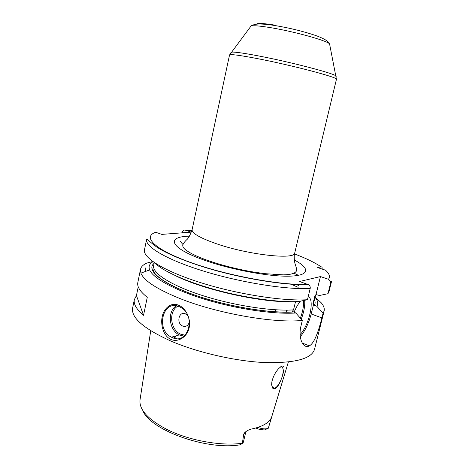 <?xml version="1.0" encoding="UTF-8"?>
<svg xmlns="http://www.w3.org/2000/svg" width="469" height="469" viewBox="0 0 469 469"><rect width="100%" height="100%" fill="white"/><g stroke="black" fill="none" stroke-linecap="round" stroke-linejoin="round"><path stroke-width="0.7" d="M282.098 376.988L280.79 380.429C277.994 387.025 275.373 389.745 272.935 388.596L271.621 384.873L271.862 381.872C273.122 376.525 275.432 372.064 278.785 368.493C284.407 363.381 285.515 366.207 282.098 376.988L282.59 375.223C283.792 369.525 283.135 366.723 280.632 366.817M239.114 445.134L242.291 443.61L243.745 434.147C244.249 432.781 245.838 431.421 248.511 430.061L251.232 429.076C262.194 426.825 268.954 422.985 271.498 417.557L288.353 362.015M271.569 417.416L268.315 428.232C265.7 429.317 262.224 429.035 257.886 427.394M267.916 428.426L264.346 430.02L258.085 429.018L257.487 427.523M242.291 443.61L243.335 442.285L245.68 432.447L243.745 434.147M255.892 427.992L258.085 429.018M280.79 380.429C278.867 384.58 276.851 387.201 274.74 388.291L272.817 388.256L271.938 386.937M176.889 338.618L172.997 336.73M298.155 287.345L290.692 283.98M153.029 261.702C149.447 263.789 148.327 266.533 149.664 269.933L140.905 273.11C143.854 280.667 156.845 289.133 179.879 298.507C216.995 313.474 274.541 323.522 302.341 320.415L301.127 325.351C297.604 338.894 303.713 349.458 309.376 345.841C314.799 342.968 319.002 329.443 321.886 317.9L323.059 313.233L324.12 311.023C324.706 308.485 323.704 305.7 321.107 302.669L315.086 297.1M178.443 305.19C186.07 307.91 191.223 319.659 189.124 327.813C187.606 336.15 178.431 342.927 171.085 339.45C163.593 336.513 160.316 324.642 162.227 316.675C163.71 308.514 170.98 301.925 178.443 305.19M171.425 337.182C155.45 329.736 162.825 299.339 179.052 306.538L181.134 307.588C196.534 316.141 187.834 345.243 172.369 337.627L171.425 337.182L179.299 334.913L183.883 336.273M140.905 273.11L140.512 269.312C141.087 266.767 143.192 264.692 146.832 263.08L152.777 261.526M145.918 267.553L145.238 271.539M324.12 311.023L314.506 349.37C311.551 358.855 294.948 363.252 264.704 362.555C235.338 361.212 197.513 352.53 170.751 340.992C143.713 328.681 131.003 317.701 132.621 308.051L134.345 299.58L136.444 295.54L138.232 286.793M140.512 269.312L137.816 282.537C136.936 286.7 140.09 291.618 147.272 297.282L143.543 315.297C136.461 309.329 133.395 304.088 134.345 299.58M323.059 313.233L316.815 306.269C318.48 303.672 317.882 300.688 315.033 297.323M149.664 269.933C153.017 278.264 174.878 290.34 206.348 299.773C237.777 309.2 274.459 314.459 295.81 312.993L302.341 320.415M322.086 269.054C322.332 267.565 322.045 266.832 321.212 266.855L317.695 267.588L325.521 270.197C329.42 273.732 330.405 276.763 328.476 279.278L320.456 276.563L315.989 294.602L314.904 295.945L312.94 303.859L313.48 304.709L311.187 313.966C308.737 323.282 305.108 330.856 300.295 336.689M328.476 279.278L330.463 281.224L330.598 283.165L327.954 293.711L319.5 295.482L315.989 294.602M313.48 304.709L316.815 306.269M320.456 276.563L299.574 281.5L308.637 284.736C284.155 285.521 238.868 278.058 202.854 266.75C182.236 260.078 167.099 253.665 157.437 247.509C151.071 243.177 147.87 239.436 146.627 239.301C144.798 246.588 166.513 259.679 203.487 271.076C240.38 282.479 285.908 289.736 310.185 288.546C310.46 286.946 309.945 285.674 308.637 284.736M307.963 284.413C280.867 285.504 227.477 275.713 190.942 262.581C154.237 249.473 142.248 236.804 155.72 232.272L161.823 234.394L191.17 232.137L185.284 230.15C183.866 229.822 182.91 230.443 182.418 232.008L182.242 232.823M295.81 312.993L292.328 311.316L293.524 309.868L295.517 301.667M300.389 301.192C298.032 304.111 295.921 307.828 294.057 312.336M300.119 334.596C309.341 325.029 315.039 298.718 308.145 296.842M154.922 263.003C163.024 271.229 186.744 281.957 216.572 290.041C246.395 298.12 278.973 302.558 298.601 301.561L307.435 299.726L310.185 288.546M185.759 249.965L184.856 249.948L185.144 249.455M327.954 293.711L328.962 291.741L331.571 281.324L330.598 283.165M146.627 239.301L144.481 249.825C142.553 257.598 164.103 271.188 200.931 282.743C237.677 294.309 283.118 301.344 307.435 299.726M182.928 244.501L180.395 241.535M136.444 295.54L143.543 315.297M187.899 315.772L185.413 313.843C178.759 310.859 176.022 323.604 182.763 326.072C186.146 327.022 188.362 325.592 189.4 321.787M275.162 311.844L275.379 309.774M264.557 300.025L263.719 299.58M198.985 285.123L199.929 285.088M242.332 443.246C220.905 446.336 188.321 440.391 166.542 429.258C147.418 419.046 138.601 409.068 140.102 399.312L150.737 330.751M271.205 418.489L270.836 418.788M175.629 336.683L174.72 336.232M321.886 317.9L311.187 313.966M321.212 266.855C314.787 262.57 305.894 258.255 294.52 253.922M191.885 230.601L185.284 230.15M189.412 236.183C165.967 236.587 169.315 247.82 203.997 260.049C230.607 269.605 269.306 276.804 289.608 276.165C310.12 275.608 310.167 268.262 294.339 260.019M298.495 275.338L294.11 273.251M315.49 295.03L314.904 295.945M290.2 301.684C259.515 302.394 202.508 289.443 175.142 275.543M314.435 299.732C315.408 301.796 315.361 303.672 314.294 305.36M293.178 312.014C268.708 313.591 224.252 305.905 192.143 294.198C159.911 282.508 145.97 269.628 154.131 263.308M312.94 303.859L313.884 301.948L313.298 304.639M298.577 285.598L296.168 284.296M276.646 275.766L273.198 274.512M292.955 311.908C268.022 313.573 222.136 305.436 190.056 293.36C171.812 286.36 159.958 279.565 154.489 272.964C153.076 270.396 152.613 268.69 153.099 267.84L153.668 265.548C151.903 272.858 170.282 285.088 201.553 295.23C232.753 305.378 271.727 311.422 293.524 309.868M286.477 312.207L287.286 310.103M303.408 300.565C303.871 305.536 302.857 311.404 300.365 318.164M304.657 300.307C305.12 305.665 303.982 311.955 301.245 319.166M274.013 24.986C263.003 23.257 257.147 22.993 256.449 24.2M329.813 45.194L329.543 43.781C326.037 40.387 294.11 31.523 271.176 27.753C260.617 26.006 253.928 25.408 251.097 25.959L250.241 27.114M336.232 76.752L335.693 75.72C331.513 72.695 288.3 61.533 257.739 55.776C243.739 53.126 235.08 51.907 231.75 52.106L230.818 52.804M256.813 58.496C239.284 55.172 230.185 54.005 229.529 55.008L251.097 25.959C251.39 25.426 253.078 24.851 256.174 24.236C259.281 23.749 264.956 24.089 273.198 25.256C288.793 27.741 303.337 31.294 316.839 35.908C328.535 40.404 328.499 42.597 329.543 43.781L336.443 79.302C339.351 77.76 291.566 65.121 256.813 58.496M192.114 229.652C190.25 235.033 188.403 238.445 186.562 239.882C184.815 241.535 183.555 243.223 182.793 244.959C182.588 246.401 183.256 247.796 184.798 249.145C188.884 252.592 195.778 256.086 205.498 259.627C219.469 264.657 234.758 268.673 251.372 271.68L264.463 273.644L283.223 274.852C290.897 274.717 295.329 273.368 296.519 270.795C296.73 269.435 296.332 267.383 295.323 264.633C294.104 261.145 293.899 255.095 294.725 252.961C295.411 260.037 248.101 254.872 215.969 243.581C199.741 237.842 191.786 233.199 192.114 229.652L229.529 55.008M176.321 305.794C167.017 311.428 168.922 330.112 179.299 334.913L183.954 336.214M177.909 306.146C168.213 311.117 170.306 330.375 180.981 334.28L185.12 335.183M256.168 298.876L256.25 298.507M207.052 287.714L207.134 287.345M142.787 410.451C149.353 429.264 204.783 450.316 239.342 444.934M245.68 432.447L246.02 431.58M272.817 388.256L272.935 388.596M271.997 387.107L274.74 388.291M175.764 336.648L174.855 336.197M309.376 345.841L302.247 343.056M331.571 281.324L330.463 281.224M153.668 265.548L154.283 262.576M313.884 301.948L315.631 294.89M285.85 312.207L286.647 310.109M294.725 252.961L336.443 79.302"/></g></svg>
